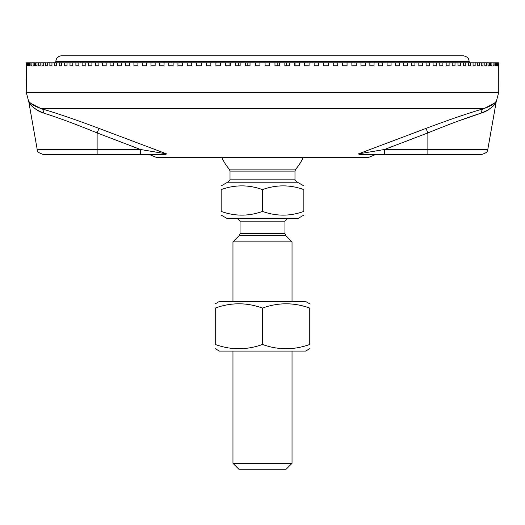 <?xml version="1.0" encoding="UTF-8"?>
<svg xmlns="http://www.w3.org/2000/svg" width="525" height="525" viewBox="0 0 525 525"><rect width="100%" height="100%" fill="white"/><g stroke="black" fill="none" stroke-linecap="round" stroke-linejoin="round"><path stroke-width="0.79" d="M128.133 154.37L97.125 154.37L97.125 149.494L37.203 149.494C38.587 150.787 35.011 151.508 43.017 154.37L165.473 154.37L140.536 154.37L140.621 149.507M165.467 154.37L166.727 153.93L140.536 149.494L97.125 149.494L97.125 132.917A5.906 0.374 111.2 0 1 99.192 128.481C76.237 119.851 56.943 113.249 41.298 108.675C34.387 106.201 30.161 103.628 28.626 100.964C27.523 101.515 31.749 104.081 41.298 108.675L483.702 108.675C490.613 106.201 494.839 103.628 496.374 100.964C497.477 101.515 493.251 104.081 483.702 108.675C468.129 113.223 448.829 119.825 425.808 128.481L358.273 153.93L359.533 154.37L384.464 154.37L384.464 149.494L358.273 153.93M140.529 149.5L97.125 132.917C76.053 124.294 58.275 117.692 43.778 113.111C33.679 110.539 27.274 100.026 29.269 102.834C31.093 106.391 35.93 109.817 43.778 113.111A5.906 4.548 106.9 0 0 41.298 108.675M166.727 153.93L99.192 128.481M447.07 120.638L457.938 116.904M148.969 154.37L156.188 157.323L368.812 157.323L376.031 154.37M384.464 154.37L481.983 154.37C489.385 151.942 486.918 150.235 487.797 149.494L384.464 149.494L427.875 132.917A5.906 0.374 68.8 0 0 425.808 128.481M427.875 154.37L427.875 132.917C449.006 124.268 466.791 117.666 481.222 113.111A5.906 4.548 73.1 0 1 483.702 108.675M481.222 113.111C491.321 110.539 497.726 100.026 495.731 102.834C493.907 106.391 489.07 109.817 481.222 113.111L457.419 121.347M26.565 62.823L26.565 65.776L26.368 62.823L27.287 62.823L27.287 65.776L26.893 65.776L26.893 62.823M26.893 65.776L27.287 65.776M28.422 62.823L28.422 65.776L27.832 65.776L27.832 62.823L29.964 62.823L29.964 65.776L29.177 65.776L29.177 62.823M31.913 62.823L31.913 65.776L30.936 65.776L30.936 62.823L34.269 62.823L34.269 65.776L33.095 65.776L33.095 62.823M30.936 65.776L31.913 65.776M33.095 65.776L34.269 65.776M37.026 62.823L37.026 65.776L35.661 65.776L35.661 62.823L40.182 62.823L40.182 65.776L38.627 65.776L38.627 62.823M38.627 65.776L40.182 65.776M43.719 62.823L43.719 65.776L41.98 65.776L41.98 62.823L47.644 62.823L47.644 65.776L45.728 65.776L45.728 62.823M45.728 65.776L47.644 65.776M51.949 62.823L51.949 65.776L49.849 65.776L49.849 62.823L56.621 62.823L56.621 65.776L54.344 65.776L54.344 62.823M49.849 65.776L51.949 65.776M61.655 62.823L61.655 65.776L59.207 65.776L59.207 62.823L67.043 62.823L67.043 65.776L64.424 65.776L64.424 62.823M59.207 65.776L61.655 65.776M64.424 65.776L67.043 65.776M72.765 62.823L72.765 65.776L69.989 65.776L69.989 62.823L78.829 62.823L78.829 65.776L75.895 65.776L75.895 62.823M75.895 65.776L78.829 65.776M85.214 62.823L85.214 65.776L82.123 65.776L82.123 62.823L91.908 62.823L91.908 65.776L88.672 65.776L88.672 62.823M82.123 65.776L85.214 65.776M88.672 65.776L91.908 65.776M98.903 62.823L98.903 65.776L95.524 65.776L95.524 62.823L106.181 62.823L106.181 65.776L102.67 65.776L102.67 62.823M113.735 62.823L113.735 65.776L110.093 65.776L110.093 62.823L121.551 62.823L121.551 65.776L117.79 65.776L117.79 62.823M110.093 65.776L113.735 65.776M117.79 65.776L121.551 65.776M129.616 62.823L129.616 65.776L125.737 65.776L125.737 62.823L137.911 62.823L137.911 65.776L133.921 65.776L133.921 62.823M125.737 65.776L129.616 65.776M146.429 62.823L146.429 65.776L142.334 65.776L142.334 62.823L155.144 62.823L155.144 65.776L150.957 65.776L150.957 62.823M164.049 62.823L164.049 65.776L159.777 65.776L159.777 62.823L173.132 62.823L173.132 65.776L168.774 65.776L168.774 62.823M159.777 65.776L164.049 65.776M168.774 65.776L173.132 65.776M182.365 62.823L182.365 65.776L177.942 65.776L177.942 62.823L191.743 62.823L191.743 65.776L187.254 65.776L187.254 62.823M177.942 65.776L182.365 65.776M187.254 65.776L191.743 65.776M201.246 62.823L201.246 65.776L196.698 65.776L196.698 62.823L210.853 62.823L210.853 65.776L206.253 65.776L206.253 62.823M220.552 62.823L220.552 65.776L215.913 65.776L215.913 62.823L230.324 62.823L230.324 65.776L225.652 65.776L225.652 62.823M230.324 65.776L229.963 65.776L229.963 62.823M240.155 62.823L240.155 65.776L235.456 65.776L235.456 62.823L250.025 62.823L250.025 65.776L245.306 65.776L245.306 62.823M238.54 65.776L238.54 62.823M249.519 65.776L250.025 65.776M247.163 65.776L247.163 62.823M258.169 62.823L259.914 62.823L259.914 65.776L255.189 65.776L255.189 62.823L258.169 62.823M255.806 65.776L255.806 62.823M269.194 62.823L269.811 62.823L269.811 65.776L265.086 65.776L265.086 62.823L269.194 62.823L269.194 65.776M277.837 62.823L279.694 62.823L279.694 65.776L274.975 65.776L274.975 62.823L277.837 62.823L277.837 65.776M274.975 65.776L275.481 65.776M286.46 62.823L289.544 62.823L289.544 65.776L284.845 65.776L284.845 62.823L286.46 62.823L286.46 65.776M294.676 65.776L295.037 65.776L295.037 62.823L299.348 62.823L299.348 65.776L294.676 65.776L294.676 62.823L295.037 62.823M309.087 62.823L309.087 65.776L304.447 65.776L304.447 62.823L318.747 62.823L318.747 65.776L314.147 65.776L314.147 62.823M328.302 62.823L328.302 65.776L323.754 65.776L323.754 62.823L337.746 62.823L337.746 65.776L333.257 65.776L337.746 65.776M333.257 65.776L333.257 62.823M342.635 65.776L342.635 62.823L347.058 62.823L347.058 65.776L342.635 65.776L347.058 65.776M351.868 65.776L351.868 62.823L356.226 62.823L356.226 65.776L351.868 65.776L356.226 65.776M360.951 65.776L360.951 62.823L365.223 62.823L365.223 65.776L360.951 65.776L365.223 65.776M369.856 65.776L369.856 62.823L374.043 62.823L374.043 65.776L369.856 65.776L374.043 65.776M378.571 65.776L378.571 62.823L382.666 62.823L382.666 65.776L378.571 65.776L382.666 65.776M387.089 65.776L387.089 62.823L391.079 62.823L391.079 65.776L387.089 65.776L391.079 65.776M395.384 65.776L395.384 62.823L399.262 62.823L399.262 65.776L395.384 65.776L399.262 65.776M403.449 65.776L403.449 62.823L407.21 62.823L407.21 65.776L403.449 65.776L407.21 65.776M411.265 65.776L411.265 62.823L414.908 62.823L414.908 65.776L411.265 65.776L414.908 65.776M418.819 65.776L418.819 62.823L422.33 62.823L422.33 65.776L418.819 65.776L422.33 65.776M426.097 65.776L426.097 62.823L429.476 62.823L429.476 65.776L426.097 65.776L429.476 65.776M433.092 65.776L433.092 62.823L436.327 62.823L436.327 65.776L433.092 65.776L436.327 65.776M439.786 65.776L439.786 62.823L442.877 62.823L442.877 65.776L439.786 65.776L442.877 65.776M446.171 65.776L446.171 62.823L449.105 62.823L449.105 65.776L446.171 65.776L449.105 65.776M452.235 65.776L452.235 62.823L455.011 62.823L455.011 65.776L452.235 65.776L455.011 65.776M457.958 65.776L457.958 62.823L460.576 62.823L460.576 65.776L457.958 65.776L460.576 65.776M463.345 65.776L463.345 62.823L465.793 62.823L465.793 65.776L463.345 65.776L465.793 65.776M468.379 65.776L468.379 62.823L470.656 62.823L470.656 65.776L468.379 65.776L470.656 65.776M473.051 65.776L473.051 62.823L475.151 62.823L475.151 65.776L473.051 65.776L475.151 65.776M477.356 65.776L477.356 62.823L479.273 62.823L479.273 65.776L477.356 65.776L479.273 65.776M481.281 65.776L481.281 62.823L483.02 62.823L483.02 65.776L481.281 65.776L483.02 65.776M484.818 65.776L484.818 62.823L486.373 62.823L486.373 65.776L484.818 65.776L486.373 65.776M487.974 65.776L487.974 62.823L489.339 62.823L489.339 65.776L487.974 65.776L489.339 65.776M490.731 65.776L490.731 62.823L491.905 62.823L491.905 65.776L490.731 65.776L491.905 65.776M493.087 65.776L493.087 62.823L494.064 62.823L494.064 65.776L493.087 65.776L494.064 65.776M495.036 65.776L495.036 62.823L495.823 62.823L495.823 65.776L495.036 65.776L495.823 65.776M496.578 65.776L496.578 62.823L497.168 62.823L497.168 65.776L496.578 65.776L497.168 65.776M37.203 149.494L28.875 102.27L26.25 92.275L498.75 92.275L498.737 62.823L498.632 65.776L498.435 62.823L498.107 65.776L497.713 65.776L497.713 62.823L497.168 62.823M496.578 62.823L495.823 62.823M495.036 62.823L494.064 62.823M493.087 62.823L491.905 62.823M490.731 62.823L489.339 62.823M487.974 62.823L486.373 62.823M484.818 62.823L483.02 62.823M481.281 62.823L479.273 62.823M477.356 62.823L475.151 62.823M473.051 62.823L470.656 62.823M468.379 62.823L465.793 62.823M463.345 62.823L460.576 62.823M457.958 62.823L455.011 62.823M452.235 62.823L449.105 62.823M446.171 62.823L442.877 62.823M439.786 62.823L436.327 62.823M433.092 62.823L429.476 62.823M426.097 62.823L422.33 62.823M418.819 62.823L414.908 62.823M411.265 62.823L407.21 62.823M403.449 62.823L399.262 62.823M395.384 62.823L391.079 62.823M387.089 62.823L382.666 62.823M378.571 62.823L374.043 62.823M369.856 62.823L365.223 62.823M360.951 62.823L356.226 62.823M351.868 62.823L347.058 62.823M342.635 62.823L337.746 62.823M323.754 62.823L318.747 62.823M304.447 62.823L299.348 62.823M294.676 62.823L289.544 62.823M284.845 62.823L279.694 62.823M274.975 62.823L269.811 62.823M265.086 62.823L259.914 62.823M255.189 62.823L250.025 62.823M235.456 62.823L230.324 62.823M215.913 62.823L210.853 62.823M196.698 62.823L191.743 62.823M177.942 62.823L173.132 62.823M159.777 62.823L155.144 62.823M142.334 62.823L137.911 62.823M125.737 62.823L121.551 62.823M110.093 62.823L106.181 62.823M95.524 62.823L91.908 62.823M82.123 62.823L78.829 62.823M69.989 62.823L67.043 62.823M59.207 62.823L56.621 62.823M49.849 62.823L47.644 62.823M41.98 62.823L40.182 62.823M35.661 62.823L34.269 62.823M30.936 62.823L29.964 62.823M27.832 62.823L27.287 62.823M26.368 62.823L26.25 92.275M237.103 218.223L240.056 221.176L240.056 233.54L239.19 235.627L232.969 241.848L232.969 301.462M303.844 215.093L298.43 218.223L226.57 218.223L221.156 215.093M239.19 235.627L285.81 235.627L292.031 241.848L232.969 241.848M230.016 171.091L294.984 171.091L295.719 169.135L229.281 169.135L230.016 171.091L230.016 179.832L227.062 182.785M221.156 185.916L226.57 182.785L298.43 182.785L303.844 185.916M221.156 189.604C221.156 184.629 221.156 184.629 221.156 189.604C221.156 184.629 221.156 184.629 221.156 189.604L221.156 211.404C234.938 216.379 248.719 216.379 262.5 211.404C276.281 216.379 290.062 216.379 303.844 211.404C303.844 216.379 303.844 216.379 303.844 211.404C303.844 216.379 303.844 216.379 303.844 211.404L303.844 189.604C290.062 184.629 276.281 184.629 262.5 189.604C248.719 184.629 234.938 184.629 221.156 189.604M303.844 189.604C303.844 184.629 303.844 184.629 303.844 189.604C303.844 184.629 303.844 184.629 303.844 189.604M221.156 211.404C221.156 216.379 221.156 216.379 221.156 211.404C221.156 216.379 221.156 216.379 221.156 211.404M262.5 189.604L262.5 211.404M292.031 463.332L232.969 463.332L238.875 469.238L286.125 469.238L292.031 463.332L292.031 351.074M232.969 351.074L232.969 463.332M215.25 303.85L219.384 301.462L305.616 301.462L309.75 303.85M309.75 348.685L305.616 351.074L219.384 351.074L215.25 348.685M215.25 308.07C215.25 302.38 215.25 302.38 215.25 308.07C215.25 302.38 215.25 302.38 215.25 308.07L215.25 344.466C231 350.155 246.75 350.155 262.5 344.466C278.25 350.155 294 350.155 309.75 344.466C309.75 350.155 309.75 350.155 309.75 344.466C309.75 350.155 309.75 350.155 309.75 344.466L309.75 308.07C294 302.38 278.25 302.38 262.5 308.07C246.75 302.38 231 302.38 215.25 308.07M309.75 308.07C309.75 302.38 309.75 302.38 309.75 308.07C309.75 302.38 309.75 302.38 309.75 308.07M215.25 344.466C215.25 350.155 215.25 350.155 215.25 344.466C215.25 350.155 215.25 350.155 215.25 344.466M262.5 308.07L262.5 344.466M55.781 61.668C56.129 58.078 58.098 56.109 61.688 55.762L463.312 55.762C469.363 57.264 468.431 59.509 468.786 59.45L469.219 61.668L55.781 61.668L55.781 62.823M240.056 221.176L284.944 221.176L287.897 218.223M284.944 221.176L284.944 233.54L240.056 233.54M294.984 171.091L294.984 179.832L230.016 179.832M498.75 92.275L496.118 102.27L487.797 149.494M284.944 233.54L285.81 235.627M221.799 157.323A44.297 44.297 0 0 0 229.274 169.135M295.719 169.135A44.297 44.297 0 0 0 303.201 157.323M294.984 179.832L297.938 182.785M292.031 241.848L292.031 301.462M469.219 62.823L469.219 61.668"/></g></svg>
